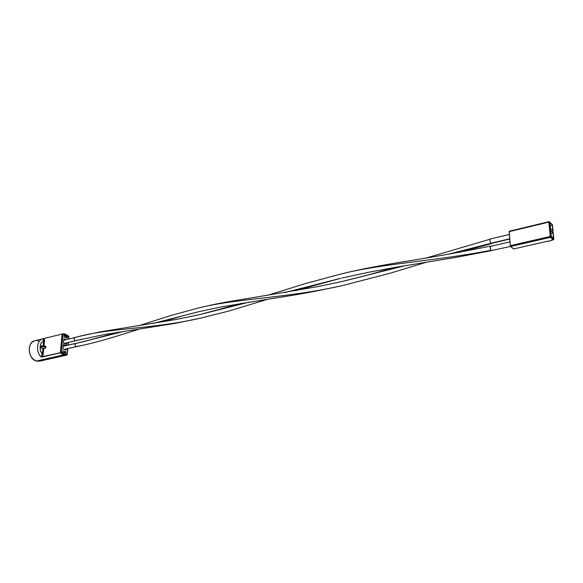 <?xml version="1.0" encoding="UTF-8"?>
<svg xmlns="http://www.w3.org/2000/svg" width="583" height="583" viewBox="0 0 583 583"><rect width="100%" height="100%" fill="white"/><g stroke="black" fill="none" stroke-linecap="round" stroke-linejoin="round"><path stroke-width="0.87" d="M41.612 345.894L40.511 346.674L41.196 347.978L42.887 348.612L42.289 354.486L40.431 350.747L40.052 346.528L41.24 342.833L43.696 340.508L44.548 340.559L43.995 346.04L44.563 339.925L43.995 338.504L62.111 334.081L68.714 336.493L68.481 339.066L68.714 336.493L65.901 334.773L62.935 334.511L61.251 352.526L64.101 354.216L63.642 354.879L36.328 361.03L63.642 354.879L66.819 355.083L63.642 354.879L60.348 352.846L63.642 354.879L64.101 354.216L61.251 352.526L41.087 356.949C35.497 351.775 36.729 340.064 42.923 338.767L62.119 334.081L60.348 352.846L42.136 356.993L43.033 355.2L43.732 348.663L45.241 348.226L46.042 347.016L45.277 346.12M65.843 353.334L62.614 352.285L62.753 350.813L65.981 351.862L65.843 353.334L64.21 353.065L62.614 352.285L62.753 350.813L65.981 351.862L65.843 353.334M68.925 336.376L68.925 336.376C66.2 334.197 63.933 333.432 62.119 334.081L60.348 352.846L61.251 352.526L62.935 334.511L62.111 334.081L65.544 334.299L68.779 336.376M39.731 361.161L36.328 361.03L33.289 359.303L30.87 356.279L29.434 352.424L29.223 348.343L30.25 344.67L32.364 341.973L34.936 340.712C26.716 341.988 27.838 358.975 36.328 361.03L39.527 361.205L66.826 355.083M64.101 354.216L67.081 354.413L67.606 348.649L67.213 354.938L67.081 354.413L64.101 354.216M67.919 345.187L68.167 342.534L67.919 345.187M66.805 342.848L66.666 344.364L63.452 343.292L63.868 338.832L66.178 339.612L63.868 338.832L63.452 343.292L66.666 344.364L66.805 342.848M63.336 344.546L66.345 345.551L63.336 344.546L62.92 349.028L63.336 344.546M66.251 348.962L66.141 350.084L62.92 349.028L66.141 350.084L66.251 348.962M64.035 337.061L64.166 335.604L65.799 335.91L67.373 336.704L67.242 338.162L64.035 337.061L67.242 338.162L67.373 336.704L64.793 337.324L67.373 336.704L64.166 335.604L64.035 337.061M43.696 340.508L43.149 345.989L43.783 339.816L42.923 338.767C36.729 340.064 35.497 351.775 41.087 356.949L41.998 356.024L42.289 354.486C38.901 348.561 39.374 343.897 43.696 340.508L42.923 338.767L43.995 338.504L44.548 340.559L43.696 340.508M42.326 359.828L40.985 360.709M36.802 340.581L38.391 340.902M63.022 352.533L65.981 351.862L63.022 352.533M41.466 345.887L45.401 346.127L41.408 345.887L40.511 346.674L46.042 347.016L45.401 346.127M41.677 348.226L44.796 348.415L41.677 348.226L44.796 348.415L46.042 347.016L40.511 346.674L41.677 348.226M42.887 348.612L43.732 348.663L43.142 354.537L42.289 354.486L42.887 348.612M41.087 356.949L42.289 354.486L43.142 354.537L42.136 356.993L41.102 356.949M509.382 234.446L490.354 238.972C489.684 240.007 489.88 241.413 490.944 243.206L509.724 238.79L491.374 243.381M75.826 343.445L74.915 344.939L75.994 346.659L81.656 345.544L76.672 346.645M198.351 308.021C236.647 298.314 285.655 298.365 341.791 285.743L389.954 273.281L426.588 262.168M491.884 243.271L491.097 243.322M491.003 243.257L448.218 254.21M405.243 265.644L341.186 281.698L318.07 286.581L251.564 297.891C225.002 302.06 215.477 303.932 199.401 307.766M199.911 311.402L152.965 323.463M124.157 331.326L75.936 343.438M75.994 346.674L64.086 349.406L75.994 346.674L74.945 345.187M74.915 344.939L75.601 343.511M63.168 346.338L75.819 343.394M341.623 285.779C285.524 298.372 236.56 298.321 198.293 308.035L171.358 315.352L138.586 325.759M491.236 250.595L510.519 246.434M74.93 337.455L80.316 336.129C112.184 327.989 152.083 329.016 199.911 318.296C152.083 329.016 112.184 327.989 80.316 336.129L74.551 337.63L74.107 338.985L74.748 340.406L75.557 340.698L81.824 339.204L75.666 340.683C74.092 340.18 73.83 339.109 74.872 337.47M80.316 336.129L99.999 331.909L176.358 319.426L199.386 314.674L249.524 302.045L199.386 314.674L241.719 303.313M284.934 292.513L340.669 278.31L284.934 292.513M491.126 250.471L490.055 247.272L490.354 246.157L490.842 246.296M490.653 246.354C490.012 247.068 490.114 248.365 490.959 250.238L490.988 250.282C433.57 261.41 382.171 263.378 340.027 274.265C382.164 263.378 433.541 261.41 490.944 250.289M63.984 343.467L75.673 340.712L63.984 343.467M341.937 278.011L369.862 272.028L396.812 267.087L456.081 257.365L491.331 250.668M548.887 221.766L509.272 231.211L510.271 245.669L551.161 236.523L549.791 222.196L552.429 224.732L553.806 238.994L551.161 236.523L549.791 222.196L548.873 222.116L509.163 231.64L510.307 245.924L513.528 248.977L548.086 241.092L548.552 241.471L553.704 239.416M550.505 228.47L552.786 230.635L552.225 224.856L549.951 222.662L550.505 228.47L549.951 222.662L552.225 224.856L550.272 226.007L552.225 224.856L552.786 230.635L550.505 228.47M551.256 236.283L553.537 238.418L552.976 232.595L550.695 230.438L551.256 236.283L550.695 230.438L552.976 232.595L551.008 233.761L552.976 232.595L553.537 238.418L551.256 236.283M553.435 239.766L550.541 237.317L510.584 246.507L513.528 248.977L548.086 241.092L548.457 241.435L553.187 239.781L553.806 238.994L551.124 236.494L550.235 236.45L548.873 222.116L550.235 236.45L510.271 245.669L510.584 246.507L550.541 237.317L550.235 236.45L550.541 237.317L551.161 236.523L550.541 237.317L553.187 239.781L553.799 239.183L548.552 241.471M549.383 221.729L552.429 224.732L553.799 239.183L551.154 236.713L549.791 222.196L549.055 221.729M552.524 237.798L551.919 237.427M548.873 222.116L548.96 221.686L548.873 222.116L549.754 222.167L548.96 221.686L509.272 231.211L509.163 231.64L548.873 222.116M552.429 224.732L551.933 224.251L552.429 224.732M63.19 346.142L63.897 345.981L63.19 346.142L63.897 345.981L63.358 345.551M63.241 345.595L63.846 345.508L63.897 345.981L63.19 346.134M34.936 340.712L43.127 338.716M67.242 354.726L67.803 348.605M68.116 345.143L68.357 342.483M68.677 339.022L68.918 336.384M491.374 243.395L509.746 239.074M76.519 346.688L81.649 345.551C98.702 341.842 115.594 336.624 138.922 329.206M162.365 321.896C175.614 317.764 187.799 314.346 198.927 311.643M462.61 251.572L491.615 243.592M81.212 342.221L75.768 343.46M75.542 343.409L63.175 346.287M64.166 349.436L76.103 346.696M82.305 341.973L118.16 332.244M198.103 311.839L220.155 307.124L268.741 299.079C293.438 295.348 304.843 293.242 316.817 290.932L341.616 285.779M342.425 281.414L365.308 275.723L395.165 267.371M426.027 258.058L490.084 239.227M75.724 340.676L103.694 334.678L174.907 323.412L199.911 318.296L228.842 311.045L267.83 299.217M267.305 295.399L305.842 283.44L340.027 274.265C356.024 270.082 382.229 265.046 408.588 260.944C436.295 256.498 463.58 251.564 490.441 246.128M74.566 337.615L63.744 340.195M64.064 343.496L75.95 340.698M295.647 290.684L340.669 278.31M490.646 246.339L509.965 241.836"/></g></svg>
